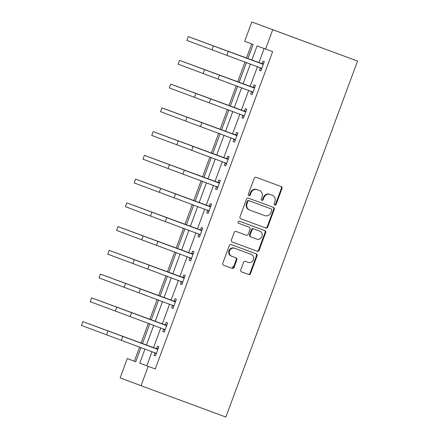 <?xml version="1.0" encoding="UTF-8"?>
<svg xmlns="http://www.w3.org/2000/svg" width="439" height="439" viewBox="0 0 439 439"><rect width="100%" height="100%" fill="white"/><g stroke="black" fill="none" stroke-linecap="round" stroke-linejoin="round"><path stroke-width="0.66" d="M274.748 205.101A1.114 1.037 110.4 0 0 276.104 204.415L281.981 188.54A1.591 1.482 110.4 0 0 281.147 186.531L256.162 177.296A1.591 1.482 110.4 0 0 254.225 178.278L248.348 194.159A1.114 1.037 110.4 0 0 248.935 195.564A1.114 1.037 110.4 0 0 250.29 194.878L251.053 192.82A5.098 4.736 110.4 0 1 257.265 189.681L259.345 190.449A5.098 4.736 110.4 0 0 259.345 190.449A5.098 4.736 110.4 0 1 262.017 196.875L261.254 198.927A1.114 1.037 110.4 0 0 261.836 200.332A1.114 1.037 110.4 0 0 263.197 199.646L263.96 197.588A5.098 4.736 110.4 0 1 270.166 194.45L272.251 195.218A5.098 4.736 110.4 0 0 272.251 195.218A5.098 4.736 110.4 0 1 274.924 201.644L274.161 203.696A1.114 1.037 110.4 0 0 274.743 205.101A1.114 1.037 110.4 0 0 274.748 205.101M274.479 204.953A1.114 1.037 110.4 0 0 275.538 204.206L281.415 188.326A1.591 1.482 110.4 0 0 280.631 186.339M248.666 195.41A1.114 1.037 110.4 0 0 249.725 194.664L250.488 192.611L251.053 192.82M261.573 200.184A1.114 1.037 110.4 0 0 262.632 199.438L263.395 197.38L263.96 197.588M240.764 269.881A1.591 1.482 110.4 0 0 241.598 271.889A1.591 1.482 110.4 0 0 241.604 271.889L248.611 274.479A1.591 1.482 110.4 0 0 250.548 273.497L257.073 255.866A1.591 1.482 110.4 0 0 256.239 253.857L231.26 244.622A1.591 1.482 110.4 0 0 229.317 245.604L222.792 263.241A1.591 1.482 110.4 0 0 223.627 265.244A1.591 1.482 110.4 0 0 223.632 265.249L232.094 268.377A1.591 1.482 110.4 0 0 234.036 267.395L236.83 259.85A1.591 1.482 110.4 0 0 235.995 257.841L231.797 256.288A4.264 3.956 110.4 0 0 231.797 256.288A4.264 3.956 110.4 0 1 229.564 250.916A4.264 3.956 110.4 0 1 234.75 248.293L251.196 254.373A4.264 3.956 110.4 0 0 251.196 254.373A4.264 3.956 110.4 0 1 253.429 259.745A4.264 3.956 110.4 0 1 248.238 262.368L245.5 261.353A1.591 1.482 110.4 0 0 243.557 262.335L240.764 269.881M152.048 351.595L146.785 365.819L155.263 368.974L148.195 366.362L141.04 385.694L225.871 417.05L357.549 61.076L251.81 21.95L244.66 41.288L253.133 44.438L247.865 58.689M155.263 368.974L272.635 51.67L265.568 49.058L272.718 29.72L357.549 61.076M265.804 228A1.591 1.482 110.4 0 0 267.741 227.018L274.265 209.387A1.591 1.482 110.4 0 0 273.431 207.378L248.452 198.143A1.591 1.482 110.4 0 0 246.509 199.125L239.99 216.762A1.591 1.482 110.4 0 0 240.819 218.77L265.238 227.792A1.591 1.482 110.4 0 0 267.175 226.809L273.7 209.173A1.591 1.482 110.4 0 0 272.921 207.186M232.176 241.988L256.639 251.031A1.591 1.482 110.4 0 0 258.582 250.049L265.107 232.412L265.672 232.626L259.147 250.257A1.591 1.482 110.4 0 1 257.205 251.24L232.226 242.01A1.591 1.482 110.4 0 1 231.391 240.001L234.185 232.456A1.591 1.482 110.4 0 1 236.122 231.474L246.257 235.216A1.591 1.482 110.4 0 0 248.194 234.234L250.049 229.229A1.591 1.482 110.4 0 0 249.215 227.221L238.668 223.325A1.114 1.037 110.4 0 1 238.662 223.319L238.668 223.325M265.672 232.626A1.591 1.482 110.4 0 0 264.838 230.618L239.442 221.229A1.114 1.037 110.4 0 0 238.081 221.914A1.114 1.037 110.4 0 0 238.662 223.319M264.157 48.537L258.889 62.761M257.484 66.569L250.104 86.516M248.699 90.324L241.318 110.266M239.908 114.074L232.533 134.016M231.123 137.83L223.747 157.771M222.337 161.579L214.962 181.521M213.552 185.329L206.176 205.271M204.766 209.085L197.391 229.026M195.981 232.835L188.605 252.776M187.195 256.585L179.814 276.532M178.41 280.34L171.029 300.281M169.624 304.09L162.243 324.031M160.833 327.84L153.458 347.787M260.382 67.858L259.465 70.328L260.881 70.855L264.256 61.718L262.846 61.197L261.929 63.666M251.596 91.608L250.68 94.083L252.096 94.61L255.471 85.473L254.06 84.947L253.144 87.416M242.811 115.364L241.894 117.833L243.305 118.36L246.685 109.223L245.275 108.696L244.358 111.171M234.02 139.114L233.109 141.588L234.519 142.11L237.9 132.979L236.489 132.452L235.573 134.921M225.234 162.869L224.324 165.338L225.734 165.865L229.114 156.728L227.704 156.202L226.787 158.677M216.449 186.619L215.538 189.088L216.948 189.615L220.329 180.478L218.913 179.957L218.002 182.426M207.663 210.369L206.753 212.844L208.163 213.365L211.543 204.234L210.127 203.707L209.216 206.176M198.878 234.124L197.962 236.594L199.377 237.12L202.758 227.984L201.342 227.457L200.431 229.932M190.092 257.874L189.176 260.343L190.592 260.87L193.972 251.734L192.556 251.212L191.645 253.682M181.307 281.624L180.391 284.099L181.806 284.62L185.181 275.489L183.771 274.962L182.854 277.432M172.522 305.379L171.605 307.849L173.021 308.376L176.396 299.239L174.985 298.712L174.069 301.187M163.736 329.129L162.82 331.599L164.23 332.125L167.61 322.989L166.2 322.467L165.283 324.937M154.951 352.879L154.034 355.354L155.444 355.875L158.825 346.744L157.414 346.217L156.498 348.687M251.723 43.911L246.46 58.146M245.044 61.976L237.675 81.895M236.253 85.726L228.889 105.645M227.468 109.476L220.098 129.401M218.682 133.231L211.313 153.151M209.897 156.981L202.527 176.901M201.111 180.731L193.742 200.656M192.326 204.486L184.956 224.406M183.54 228.236L176.171 248.156M174.755 251.986L167.385 271.911M165.969 275.741L158.6 295.661M157.178 299.491L149.814 319.411M148.393 323.241L141.023 343.166M139.607 346.997L134.356 361.198L135.766 361.725L141.023 347.518M141.04 385.694L120.132 377.924L127.288 358.586L135.761 361.736M134.356 361.198L127.288 358.586M144.98 348.983L139.717 363.207L148.195 366.362M265.568 49.058L257.089 45.908L251.821 60.148M250.411 63.957L243.036 83.904M241.626 87.712L234.25 107.654M232.84 111.462L225.465 131.404M224.055 135.212L216.679 155.159M215.269 158.967L207.894 178.909M206.484 182.717L199.108 202.659M197.698 206.467L190.317 226.414M188.913 230.223L181.532 250.164M180.127 253.972L172.746 273.914M171.336 277.728L163.961 297.669M162.551 301.478L155.176 321.419M153.765 325.228L146.39 345.169M272.718 29.72L251.81 21.95M142.434 343.71L149.809 323.768M151.219 319.954L158.594 300.013M160.005 296.204L167.38 276.263M168.79 272.454L176.165 252.513M177.581 248.683L123.677 228.67L177.581 248.683L184.951 228.757M186.361 224.949L193.736 205.008M195.146 201.199L202.527 181.252M203.943 177.422L150.034 157.414L203.943 177.427L211.313 157.502M212.717 153.694L220.098 133.752M221.508 129.944L228.884 109.997M230.294 106.189L237.669 86.247M239.079 82.439L246.455 62.497M146.785 365.819L139.717 363.207M259.465 70.328L260.881 70.855M250.68 94.083L252.096 94.605M241.894 117.833L243.31 118.354M233.109 141.588L234.519 142.11M224.324 165.338L225.734 165.86M215.538 189.088L216.948 189.61M206.753 212.844L208.163 213.365M197.962 236.594L199.377 237.115M189.176 260.343L190.592 260.87M180.391 284.099L181.806 284.62M171.605 307.849L173.021 308.37M162.82 331.599L164.235 332.125M154.034 355.354L155.45 355.875M271.703 195.015A5.098 4.736 110.4 0 0 271.692 195.009A5.098 4.736 110.4 0 0 271.686 195.009L269.601 194.241A5.098 4.736 110.4 0 0 263.395 197.38M258.796 190.246A5.098 4.736 110.4 0 0 258.785 190.241A5.098 4.736 110.4 0 0 258.78 190.241L256.7 189.467A5.098 4.736 110.4 0 0 250.488 192.611M240.77 218.748L265.238 227.792M271.714 210.308A1.114 1.037 110.4 0 0 271.132 208.904L249.204 200.799A1.114 1.037 110.4 0 0 247.848 201.49L247.047 203.658A5.098 4.736 110.4 0 0 249.709 210.078A5.098 4.736 110.4 0 0 249.714 210.078L264.706 215.62A5.098 4.736 110.4 0 0 270.912 212.476L271.714 210.308M270.567 208.695L248.639 200.59A1.114 1.037 110.4 0 0 247.283 201.276L247.848 201.49M249.703 210.072L249.149 209.869A5.098 4.736 110.4 0 1 249.143 209.864A5.098 4.736 110.4 0 1 246.482 203.444L247.283 201.276M248.65 227.012L238.624 223.303M256.766 239.101A4.264 3.956 110.4 0 0 261.957 236.478A4.264 3.956 110.4 0 0 259.729 231.106A4.264 3.956 110.4 0 0 259.723 231.106L253.929 228.966A1.591 1.482 110.4 0 0 251.991 229.948L250.137 234.953A1.591 1.482 110.4 0 0 250.971 236.961L256.766 239.101M250.406 236.747L250.971 236.961L250.406 236.753A1.591 1.482 110.4 0 0 250.406 236.753A1.591 1.482 110.4 0 1 249.571 234.744L251.426 229.734A1.591 1.482 110.4 0 1 253.363 228.752L259.158 230.898M265.107 232.412A1.591 1.482 110.4 0 0 264.322 230.426M250.647 254.165A4.264 3.956 110.4 0 0 250.636 254.165A4.264 3.956 110.4 0 0 250.631 254.159L234.19 248.084A4.264 3.956 110.4 0 0 228.999 250.707A4.264 3.956 110.4 0 0 231.221 256.074A4.264 3.956 110.4 0 0 231.232 256.08L231.221 256.074M223.577 265.227L231.529 268.169A1.591 1.482 110.4 0 0 233.471 267.186L236.264 259.636A1.591 1.482 110.4 0 0 235.48 257.649M241.549 271.867L248.046 274.271A1.591 1.482 110.4 0 0 249.983 273.288L256.508 255.652A1.591 1.482 110.4 0 0 255.723 253.665M247.87 58.667L193.967 38.654L247.87 58.667M263.345 64.193L188.293 36.607L262.829 64.22M188.293 36.607L186.882 40.415L261.792 68.385M261.419 63.693L263.57 63.573M261.567 68.994L260.014 67.507M239.085 82.417L185.181 62.409L239.085 82.422M230.299 106.167L176.396 86.159L230.299 106.172M254.56 87.943L179.507 60.362L254.044 87.97M179.507 60.362L178.097 64.165L253.007 92.135M252.628 87.449L254.785 87.328M252.782 92.75L251.229 91.257M245.774 111.698L170.722 84.112L245.258 111.725M170.722 84.112L169.311 87.921L244.221 115.891M243.843 111.199L245.999 111.078M243.996 116.5L242.443 115.013M221.514 129.922L167.605 109.915L221.514 129.922M212.728 153.672L158.819 133.665L212.728 153.677M236.989 135.448L161.936 107.862L236.473 135.475M161.936 107.862L160.526 111.671L235.436 139.64M235.057 134.949L237.214 134.828M235.211 140.255L233.658 138.762M228.198 159.198L153.151 131.618L227.687 159.231M153.151 131.618L151.74 135.421L226.65 163.39M226.272 158.704L228.428 158.583M226.425 164.005L224.867 162.512M219.412 182.953L144.365 155.368L218.896 182.981M144.365 155.368L142.955 159.176L217.865 187.146M217.486 182.454L219.643 182.333M217.634 187.755L216.081 186.268M195.157 201.177L141.248 181.17L195.152 201.177M210.627 206.703L135.574 179.117L210.111 206.731M135.574 179.117L134.169 182.926L209.079 210.896M208.701 206.209L210.857 206.083M208.849 211.51L207.296 210.018M186.372 224.927L132.463 204.92L186.366 224.933M201.841 230.453L126.789 202.873L201.325 230.486M126.789 202.873L125.384 206.676L200.288 234.645M199.915 229.959L202.072 229.838M200.063 235.26L198.51 233.767M234.508 267.581L232.258 266.753M193.056 254.208L118.003 226.623L192.54 254.236M118.003 226.623L116.598 230.431L191.503 258.401M191.13 253.709L193.286 253.588M191.278 259.01L189.725 257.523M168.796 272.432L114.892 252.425L168.796 272.432M184.27 277.958L109.218 250.373L183.754 277.986M109.218 250.373L107.813 254.181L182.717 282.151M182.344 277.464L184.501 277.338M182.492 282.765L180.939 281.273M160.01 296.182L106.106 276.175L160.01 296.188M175.485 301.708L100.432 274.128L174.969 301.741M100.432 274.128L99.022 277.931L173.932 305.901M173.553 301.214L175.71 301.094M173.707 306.515L172.154 305.028M151.225 319.938L97.321 299.925L151.225 319.938M166.699 325.464L91.647 297.878L166.183 325.491M91.647 297.878L90.236 301.686L165.146 329.656M164.768 324.964L166.924 324.844M164.921 330.265L163.368 328.778M142.439 343.688L88.535 323.68L142.439 343.688M157.914 349.214L82.861 321.628L157.398 349.241M82.861 321.628L81.451 325.436L156.361 353.406M155.982 348.72L158.139 348.599M156.136 354.021L154.583 352.528M275.538 204.206L276.104 204.415M249.725 194.664L250.29 194.878M262.632 199.438L263.197 199.646M269.601 194.241L270.166 194.45M256.7 189.467L257.265 189.681M281.415 188.326L281.981 188.54M273.7 209.173L274.265 209.387M267.175 226.809L267.741 227.018M248.639 200.59L249.204 200.799M246.482 203.444L247.047 203.658M258.582 250.049L259.147 250.257M256.639 251.031L257.205 251.24M253.363 228.752L253.929 228.966M251.426 229.734L251.991 229.948M249.571 234.744L250.137 234.953M234.19 248.084L234.75 248.293M236.264 259.636L236.83 259.85M233.471 267.186L234.036 267.395M231.529 268.169L232.094 268.377M256.508 255.652L257.073 255.866M249.983 273.288L250.548 273.497M248.046 274.271L248.611 274.479M228.253 51.44L226.842 55.248M213.409 45.947L212.004 49.755M219.467 75.195L218.057 78.998M204.623 69.697L203.219 73.505M210.682 98.945L209.271 102.753M195.838 93.452L194.433 97.255M201.896 122.695L200.486 126.503M187.052 117.202L185.648 121.01M193.111 146.45L191.7 150.253M178.267 140.952L176.857 144.76M184.325 170.2L182.915 174.009M169.481 164.707L168.071 168.51M175.534 193.95L174.129 197.759M160.696 188.457L159.286 192.266M166.749 217.706L165.344 221.508M151.91 212.207L150.5 216.015M157.963 241.455L156.558 245.264M143.125 235.962L141.715 239.765M149.178 265.205L147.773 269.014M134.334 259.712L132.929 263.521M140.392 288.961L138.982 292.764M125.549 283.462L124.144 287.271M131.607 312.711L130.196 316.519M116.763 307.218L115.358 311.021M122.821 336.461L121.411 340.269M107.978 330.968L106.573 334.776M249.143 209.864L249.709 210.078"/></g></svg>
